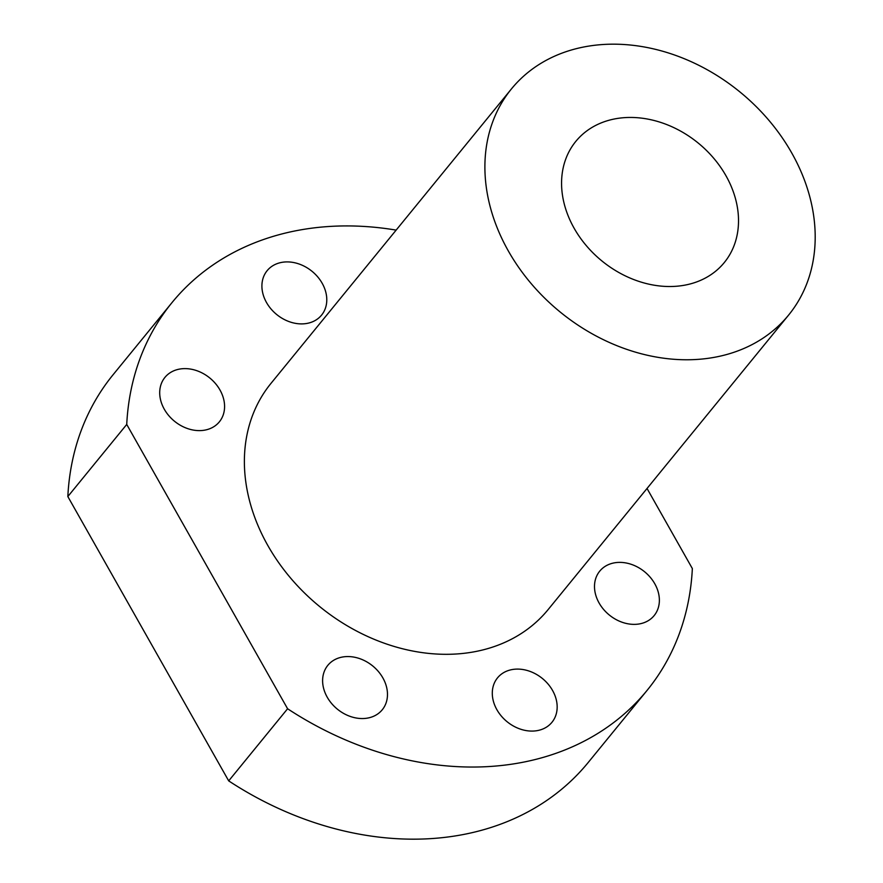 <?xml version="1.0" encoding="UTF-8"?>
<svg xmlns="http://www.w3.org/2000/svg" width="883" height="883" viewBox="0 0 883 883"><rect width="100%" height="100%" fill="white"/><g stroke="black" fill="none" stroke-linecap="round" stroke-linejoin="round"><path stroke-width="1.32" d="M228.697 780.881A306.633 243.598 39.2 0 0 588.144 762.57L647.04 690.44A306.633 243.598 -140.8 0 1 287.593 708.751L228.697 780.881L67.836 496.555L126.733 424.436A306.633 243.598 -140.8 0 1 172.042 302.549A306.633 243.598 -140.8 0 1 396.136 230.11M172.042 302.549L113.134 374.679A306.633 243.598 39.2 0 0 67.836 496.555M511.5 88.841L270.993 383.365A178.874 142.097 39.2 0 0 319.668 606.555A178.874 142.097 39.2 0 0 548.089 609.634L788.585 315.11A178.874 142.097 -140.8 0 1 508.387 251.048A178.874 142.097 -140.8 0 1 511.5 88.841A178.874 142.097 -140.8 0 1 791.709 152.914A178.874 142.097 -140.8 0 1 788.585 315.11M654.767 583.74A35.132 27.914 39.2 0 0 599.723 571.158A35.132 27.914 39.2 0 0 619.049 621.025A35.132 27.914 39.2 0 0 654.148 615.594A35.132 27.914 39.2 0 0 654.767 583.74M552.559 690.462A35.132 27.914 39.2 0 0 497.515 677.868A35.132 27.914 39.2 0 0 496.908 709.733A35.132 27.914 39.2 0 0 551.941 722.316A35.132 27.914 39.2 0 0 552.559 690.462M382.869 677.912A35.132 27.914 39.2 0 0 327.836 665.329A35.132 27.914 39.2 0 0 323.586 673.53A35.132 27.914 39.2 0 0 342.096 712.526A35.132 27.914 39.2 0 0 382.262 709.766A35.132 27.914 39.2 0 0 382.869 677.912M322.174 283.266A35.132 27.914 39.2 0 0 267.141 270.673A35.132 27.914 39.2 0 0 276.699 314.525A35.132 27.914 39.2 0 0 321.567 315.121A35.132 27.914 39.2 0 0 322.174 283.266M219.966 389.977A35.132 27.914 39.2 0 0 200.033 371.964A35.132 27.914 39.2 0 0 164.933 377.394A35.132 27.914 39.2 0 0 174.492 421.235A35.132 27.914 39.2 0 0 219.359 421.842A35.132 27.914 39.2 0 0 219.966 389.977M126.733 424.436L287.593 708.751M647.029 488.465L692.349 568.564A306.633 243.598 -140.8 0 1 647.04 690.44M725.936 175.695A95.828 76.126 39.2 0 0 575.826 141.368A95.828 76.126 39.2 0 0 601.897 260.938A95.828 76.126 39.2 0 0 724.27 262.582A95.828 76.126 39.2 0 0 725.936 175.695"/></g></svg>
